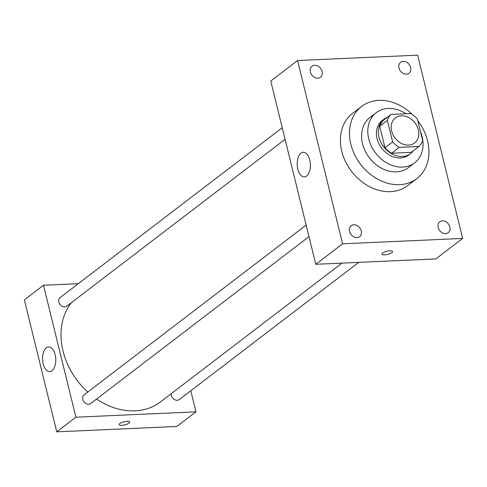 <?xml version="1.0" encoding="UTF-8"?>
<svg xmlns="http://www.w3.org/2000/svg" width="487" height="487" viewBox="0 0 487 487"><rect width="100%" height="100%" fill="white"/><g stroke="black" fill="none" stroke-linecap="round" stroke-linejoin="round"><path stroke-width="0.73" d="M401.404 115.79A15.797 12.516 -127.4 0 1 417.024 126.218A15.797 12.516 -127.4 0 1 414.595 143.001A15.797 12.516 -127.4 0 1 395.06 138.052A15.797 12.516 -127.4 0 1 395.407 117.903A15.797 12.516 -127.4 0 1 401.404 115.79M387.354 120.368L392.638 141.875A21.215 16.808 -127.4 0 0 399.267 147.384L418.838 146.508A21.215 16.808 -127.4 0 0 422.649 140.536L417.371 119.029A21.215 16.808 -127.4 0 0 410.736 113.52L391.164 114.396A21.215 16.808 -127.4 0 0 387.354 120.368L379.696 126.224L384.98 147.731L392.638 141.875M379.696 126.224A21.215 16.808 -127.4 0 1 383.506 120.252L391.164 114.396M384.98 147.731A21.215 16.808 -127.4 0 0 391.609 153.241L411.18 152.364L418.838 146.508M387.585 117.136A21.72 17.209 52.6 0 0 384.152 119.053A21.72 17.209 52.6 0 0 383.671 146.757A21.72 17.209 52.6 0 0 410.535 153.563A21.72 17.209 52.6 0 0 413.286 150.751M410.535 153.563L408.623 155.03A21.72 17.209 -127.4 0 1 381.759 148.225A21.72 17.209 -127.4 0 1 382.234 120.514L384.152 119.053M391.609 153.241L399.267 147.384M405.89 113.739A31.594 25.032 52.6 0 0 376.238 112.667A31.594 25.032 52.6 0 0 375.544 152.973A31.594 25.032 52.6 0 0 414.62 162.871A31.594 25.032 52.6 0 0 422.107 136.579A31.594 25.032 52.6 0 0 420.403 131.38M376.238 112.667L370.017 117.428A31.594 25.032 52.6 0 0 369.323 157.733A31.594 25.032 52.6 0 0 408.398 167.631L414.62 162.871M412.373 114.542A45.419 35.983 52.6 0 0 361.622 106.446A45.419 35.983 52.6 0 0 360.623 164.381A45.419 35.983 52.6 0 0 416.793 178.613A45.419 35.983 52.6 0 0 427.562 140.816A45.419 35.983 52.6 0 0 417.761 120.636M416.793 178.613L407.698 185.565A45.419 35.983 -127.4 0 1 351.529 171.333A45.419 35.983 -127.4 0 1 352.527 113.398L361.622 106.446M349.563 231.441A6.921 5.485 -127.4 0 1 351.2 225.682A6.921 5.485 -127.4 0 1 359.759 227.849A6.921 5.485 -127.4 0 1 359.607 236.676A6.921 5.485 -127.4 0 1 349.563 231.441M310.402 72.003A6.921 5.485 -127.4 0 1 312.039 66.244A6.921 5.485 -127.4 0 1 320.598 68.411A6.921 5.485 -127.4 0 1 320.446 77.238A6.921 5.485 -127.4 0 1 310.402 72.003M398.981 68.04A6.921 5.485 -127.4 0 1 400.618 62.287A6.921 5.485 -127.4 0 1 409.177 64.454A6.921 5.485 -127.4 0 1 409.025 73.281A6.921 5.485 -127.4 0 1 398.981 68.04M438.142 227.478A6.921 5.485 -127.4 0 1 439.779 221.719A6.921 5.485 -127.4 0 1 448.338 223.886A6.921 5.485 -127.4 0 1 448.186 232.713A6.921 5.485 -127.4 0 1 438.142 227.478M462.65 238.429L417.639 55.165L297.575 60.534L342.592 243.798L462.65 238.429L435.847 258.92L315.783 264.289L342.592 243.798M315.783 264.289L270.772 81.025L297.575 60.534M297.825 169.178A12.339 6.593 87.4 0 1 303.255 152.279A12.339 6.593 87.4 0 1 310.396 164.314A12.339 6.593 87.4 0 1 304.363 176.933A12.339 6.593 87.4 0 1 297.825 169.178M389.935 250.805A5.43 1.601 -13.8 0 1 392.577 251.523A5.43 1.601 -13.8 0 1 387.682 254.372A5.43 1.601 -13.8 0 1 382.027 254.117A5.43 1.601 -13.8 0 1 384.493 252.059A5.43 1.601 -13.8 0 1 389.935 250.805M392.577 251.523A5.43 1.601 -13.8 0 1 387.682 254.372A5.43 1.601 -13.8 0 1 382.027 254.117M342.026 263.114L160.509 401.878A67.139 53.193 -127.4 0 1 96.609 399.011M87.77 392.053A67.139 53.193 -127.4 0 1 71.376 302.677M282.247 127.746L60.175 297.514A5.448 4.316 52.6 0 0 59.341 303.304A5.448 4.316 52.6 0 0 64.728 306.901A5.448 4.316 52.6 0 0 66.798 306.177L285.084 139.294M358.749 262.365L179.283 399.565A5.448 4.316 -127.4 0 1 173.92 399.206A5.448 4.316 -127.4 0 1 171.229 393.685M308.995 236.645L90.71 403.522A5.448 4.316 -127.4 0 1 83.965 401.818A5.448 4.316 -127.4 0 1 84.087 394.866L306.159 225.091M78.255 283.696L43.495 285.248L75.905 417.195L195.963 411.832L190.794 390.769M43.495 285.248L24.35 299.889L56.76 431.835L176.818 426.466L195.963 411.832M56.76 431.835L75.905 417.195M46.356 347.821A12.339 6.593 87.4 0 1 48.621 346.945A12.339 6.593 87.4 0 1 55.761 358.98A12.339 6.593 87.4 0 1 49.723 371.605A12.339 6.593 87.4 0 1 42.783 361.75A12.339 6.593 87.4 0 1 46.356 347.821M127.083 421.285A5.43 1.601 -13.8 0 1 129.725 421.998A5.43 1.601 -13.8 0 1 124.83 424.847A5.43 1.601 -13.8 0 1 119.175 424.591A5.43 1.601 -13.8 0 1 121.634 422.533A5.43 1.601 -13.8 0 1 127.083 421.285M129.719 421.998A5.43 1.601 -13.8 0 1 124.83 424.847A5.43 1.601 -13.8 0 1 119.175 424.591"/></g></svg>
